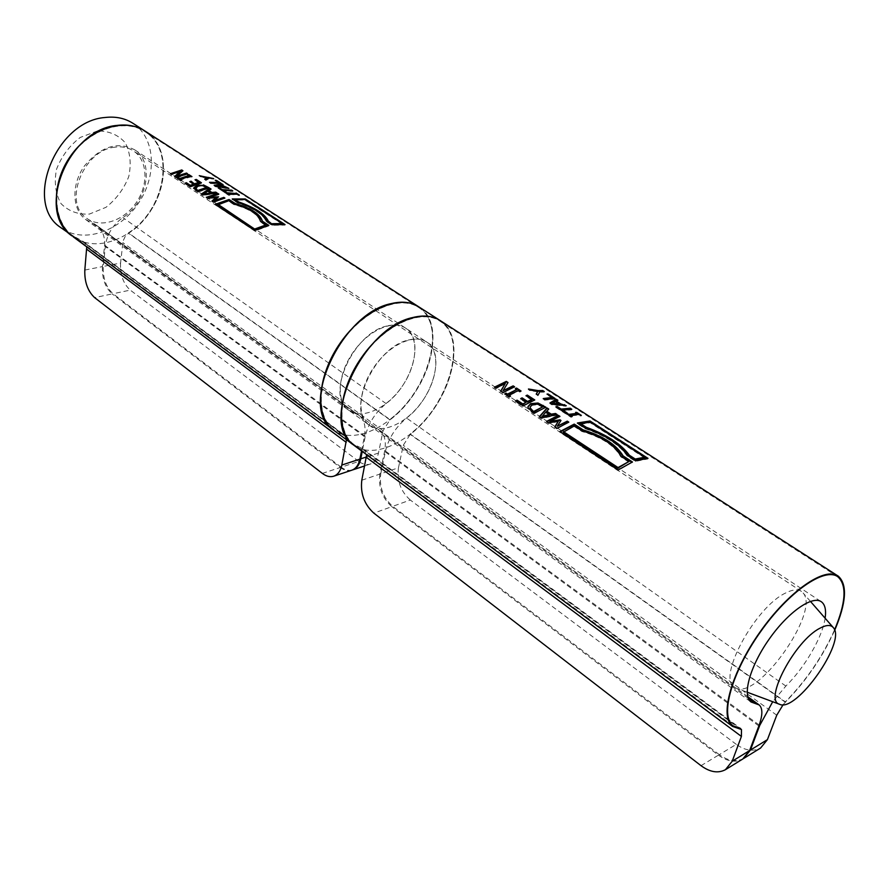 <?xml version="1.0" encoding="UTF-8"?>
<svg xmlns="http://www.w3.org/2000/svg" width="889" height="889" viewBox="0 0 889 889"><rect width="100%" height="100%" fill="white"/><g stroke="black" fill="none" stroke-linecap="round" stroke-linejoin="round"><path stroke-width="0.67" stroke-dasharray="4.45 3.33" d="M408.173 340.109C415.774 338.142 422.108 338.887 427.164 342.332C440.544 351.533 437.866 379.359 422.253 401.295C406.862 423.375 381.826 434.888 368.968 424.953C345.854 410.718 374.702 347.221 408.173 340.109M386.926 326.007C353.433 332.764 325.141 395.672 348.455 410.073C361.445 420.108 386.448 408.907 401.672 387.059C417.108 365.368 419.508 337.687 405.995 328.397C400.883 324.918 394.527 324.118 386.926 326.007M73.22 236.83L82.588 241.675L342.843 434.565L333.964 430.454C354.1 444.722 391.293 427.053 413.607 394.472C436.243 362.112 439.711 320.973 419.241 307.127L418.063 306.361M740.226 729.102L363.123 449.601L354.3 445.556C374.247 459.68 411.507 441.555 434.076 408.618C456.957 375.903 460.846 334.553 440.588 320.829L439.422 320.073M834.549 629.912C822.592 656.549 806.201 680.529 785.376 701.843L410.14 433.988C449.212 404.517 468.047 338.609 440.266 321.374C421.808 308.205 385.259 324.241 362.101 357.378C338.698 390.349 335.497 430.732 353.678 444.3L363.423 449.056L740.615 728.469M552.191 398.039L546.902 394.627L548.046 394.66M547.057 394.027L546.902 394.627M553.947 398.45L554.925 399.083L544.668 400.183L543.079 399.15L543.868 398.972M555.092 398.472L554.925 399.083M544.824 399.583L544.668 400.183M543.235 398.561L543.079 399.15M530.122 390.06L529.966 390.649L528.322 389.582L529.633 389.749M528.466 388.993L528.322 389.582M543.146 391.493L544.135 392.127L539.834 392.205L537.834 395.749L536.378 394.116M544.29 391.527L544.135 392.127M539.99 391.604L539.834 392.205M537.989 395.161L537.834 395.749M536.245 394.027L536.089 394.616M537.701 391.827L529.966 390.649M565.648 413.085L565.482 413.674L555.758 407.373L556.536 407.184M555.914 406.773L555.758 407.373M570.66 409.229L571.638 409.851L562.67 410.74M566.104 412.963L566.738 413.374L565.482 413.674M571.805 409.24L571.638 409.851M566.904 412.785L566.738 413.374M495.995 388.082L495.851 388.693L494.417 387.748L494.984 387.415M494.562 387.137L494.417 387.748M507.708 383.003L502.93 391.282M508.019 382.526L507.875 383.115M513.931 387.059L502.707 393.216L500.507 391.771L500.807 391.249M514.598 386.804L514.453 387.404M505.208 383.881L495.851 388.693M500.663 391.16L500.507 391.771M502.852 392.605L502.707 393.216M525.999 402.75L520.554 399.183L521.154 398.872M520.71 398.583L520.554 399.183M531.678 400.05L525.855 396.25L526.51 395.983M526.01 395.661L525.855 396.25M534.1 400.206L522.854 406.484L515.453 401.606L516.02 401.272M534.756 399.939L534.6 400.539M523.01 405.873L522.854 406.484M515.609 400.995L515.453 401.606M534.156 413.207L534 413.829L531.266 412.029L527.955 408.618L527.999 406.729M542.846 407.295L537.567 404.673L532.2 405.34L530.177 407.151M537.723 404.084L537.567 404.673M545.246 407.473L534 413.829M545.902 407.206L545.746 407.807M549.335 415.107L545.602 412.663L541.89 416.919M545.757 412.063L545.602 412.663M548.302 409.462L546.479 411.74M548.735 409.051L548.58 409.64M556.281 414.663L557.014 415.152L541.179 418.563L539.201 417.252L539.579 416.785M557.181 414.552L557.014 415.152M541.345 417.941L541.179 418.563M539.367 416.641L539.201 417.252M628.812 462.069L620.8 456.857C614.499 445.545 601.531 437.088 581.884 431.487L574.238 426.498L563.27 432.254M620.978 456.246L620.8 456.857M631.779 462.269L617.966 470.614L559.748 432.21L560.303 431.854M632.457 461.98L632.279 462.591M618.155 469.981L617.966 470.614M559.914 431.587L559.748 432.21M582.051 430.887L581.884 431.487M574.394 425.898L574.238 426.498M577.394 422.986L577.228 423.586L577.961 423.364M646.881 458.38L647.803 458.968L635.402 461.38L627.178 456.035C619.511 444.833 605.476 435.71 585.062 428.676L577.228 423.586M647.992 458.346L647.803 458.968M635.591 460.769L635.402 461.38M644.569 457.813L590.174 422.731L580.55 424.275M627.356 455.424L627.178 456.035M585.229 428.076L585.062 428.676M590.34 422.119L590.174 422.731M546.591 421.397L546.424 422.008L546.991 421.664M559.292 416.63L549.724 422.042M559.948 416.352L559.792 416.952M560.648 420.953L557.07 426.876M560.981 420.464L560.826 421.064M548.835 422.875L548.68 423.497L546.424 422.008M558.281 421.63L548.68 423.497M554.847 426.831L554.68 427.453L554.992 426.931M557.081 428.298L556.914 428.92L554.68 427.453M568.816 422.142L556.914 428.92M515.353 388.515L515.209 389.104L515.864 388.849M520.387 391.271L520.898 391.604L519.732 392.06L518.243 391.082L508.897 395.738M521.043 391.004L520.898 391.604M519.887 391.471L519.732 392.06M518.398 390.493L518.243 391.082M509.975 396.438L509.153 397.461L504.619 394.472L505.185 394.138M510.542 396.105L510.386 396.716M516.687 390.071L515.209 389.104M509.297 396.85L509.153 397.461M504.774 393.86L504.619 394.472M577.005 413.941L575.461 412.941L577.15 413.407M575.628 412.329L575.461 412.941M578.65 414.374L581.173 415.996L578.628 414.985L570.505 415.963M581.339 415.385L581.173 415.996M580.339 415.374L580.173 415.985M578.795 414.374L578.628 414.985M571.427 416.563L572.049 416.963L570.971 417.23L566.237 414.174L567.026 413.974M572.216 416.374L572.049 416.963M566.404 413.574L566.237 414.174M571.127 416.641L570.971 417.23M559.014 404.328L555.325 401.939L552.291 403.85M555.481 401.339L555.325 401.939M557.192 400.539L557.725 400.883L556.036 401.595M557.892 400.272L557.725 400.883M564.626 405.328L566.071 406.262L551.78 404.795L549.824 403.517L550.313 403.15M566.237 405.651L566.071 406.262M551.936 404.195L551.78 404.795M549.98 402.928L549.824 403.517M361.801 480.216L379.87 474.081L384.581 451.423C386.459 441.633 384.759 434.532 379.481 430.132L368.968 424.953C356.545 415.819 358.778 388.549 374.491 366.435C390.027 344.187 414.685 333.275 427.164 342.332C445.611 353.855 432.987 398.283 406.562 418.052C395.638 427.198 388.604 438.221 385.482 451.123L380.759 473.781L398.461 467.781L403.273 445.3L410.229 434.388C449.623 404.673 468.614 338.209 440.588 320.829M783.142 704.677L785.354 702.243C806.167 680.952 822.614 656.971 834.682 630.323M743.393 758.617C736.081 762.273 728.047 760.951 719.29 754.639L736.292 744.371C745.149 750.649 753.261 751.861 760.595 748.027M719.29 754.639L392.694 506.352C383.115 497.684 379.136 486.828 380.759 473.781M736.292 744.371L410.307 500.029L392.694 506.352M398.461 467.781C396.783 480.716 400.739 491.473 410.307 500.029M363.123 449.601L364.734 450.39L366.646 454.724M379.87 474.081C378.247 487.139 382.226 497.996 391.805 506.674L373.825 513.131M701.01 765.673L718.434 755.161L391.805 506.674M718.434 755.161C727.324 761.551 735.436 762.84 742.782 759.006M825.114 618.211C822.458 637.124 804.789 667.517 785.854 686.064L772.719 701.721M333.308 429.187C314.962 415.485 317.773 375.325 340.898 342.754C363.79 310.005 400.261 294.381 418.919 307.661C446.978 325.063 428.754 390.538 389.849 419.497L128.416 232.874C164.743 210.093 175.8 150.83 145.429 131.961C125.071 117.815 90.234 128.572 70.876 156.342C51.251 183.912 52.584 220.739 72.442 235.585L82.821 241.208L343.132 434.032L333.308 429.187L72.442 235.585M218.794 183.056L215.138 180.689L216.338 180.878M219.983 183.223L221.117 183.956L210.515 183.534L209.426 182.823L210.215 182.767M202.147 176.678L207.27 177.744M211.771 178.3L213.638 179.133L209.148 178.611L205.792 180.467L205.026 179.4M207.204 178.189L200.347 176.933M224.961 192.313L218.972 188.435M231.262 190.635L232.685 191.402L223.361 190.935M225.428 192.268L226.162 192.746L224.884 192.846M182.534 171.044L176.689 176.7M186.857 173.855L187.435 174.233L176.1 178.044L174.922 176.678M180.356 171.699L171.355 174.922M193.435 184.645L190.257 181.978M198.969 182.934L195.58 180.145M200.803 182.945L201.381 183.323L190.013 187.212L185.445 183.612M190.079 186.657L190.013 187.212M197.758 191.713L195.802 191.024L193.846 188.079M206.681 187.935L202.814 186.101L198.058 186.457L195.669 188.112M208.493 187.957L209.071 188.335L197.68 192.268M210.215 193.202L207.648 191.524L203.548 194.391M210.593 189.335L208.637 190.924M216.083 192.913L216.827 193.391L202.625 195.524L201.67 194.291M202.692 194.969L202.625 195.524M201.336 194.069L201.258 194.624M265.878 225.473L260.433 221.928C258.377 214.638 249.52 208.859 233.863 204.603L228.617 201.181L217.949 204.903M268.156 225.528L268.756 225.917L254.721 231.051L215.594 204.637M254.81 230.484L254.721 231.051M215.138 204.337L215.06 204.892M232.24 198.936L232.907 199.369M283.847 224.406L284.958 225.128L271.923 225.295L266.322 221.661C263.377 214.605 253.787 208.37 237.541 202.959L232.162 199.469M285.047 224.561L284.958 225.128M282.202 224.106L244.92 200.069L234.952 200.058M218.161 194.258L218.738 194.635L208.937 197.903M218.172 197.125L213.982 201.214M207.837 198.358L206.215 197.891M216.194 197.68L207.759 198.903M213.482 202.07L211.882 201.625M224.906 198.069L213.416 202.625M224.25 198.236L224.828 198.614M187.69 174.844L188.268 175.211M191.313 176.767L180.7 179.789M181.256 180.156L181.734 180.467L180.556 180.978L177.956 178.678M188.657 176.044L187.623 175.366M177.489 178.367L177.422 178.922M236.018 194.08L234.952 193.391L236.085 193.602M237.063 194.235L239.263 195.647L237.13 194.791L228.695 194.513M238.285 194.935L238.208 195.491M229.029 194.735L229.762 195.202L228.662 195.291L225.406 193.18L226.206 193.124M222.561 187.001L219.994 185.401L216.26 186.201M222.239 184.668L223.05 185.201L220.894 185.301M223.895 187.235L228.829 188.924L215.438 186.723L214.082 185.845L214.671 185.645M219.527 186.568L222.55 187.046M84.822 270.056L102.413 266.6L104.513 246.009C105.258 237.107 102.691 230.284 96.834 225.562L85.611 219.472C72.009 209.493 71.153 184.601 84.355 166.054C100.757 146.429 117.537 141.018 134.672 149.819C154.797 162.498 147.385 202.336 122.86 217.594C112.859 224.773 107.036 234.196 105.391 245.842L103.291 266.433L120.582 263.033L123.049 241.086L125.093 236.685L128.561 233.262C165.187 210.282 176.333 150.53 145.696 131.494L144.418 130.672M352.177 470.059C348.632 470.97 344.965 470.014 341.198 467.214L358.8 461.424C362.768 464.325 366.59 465.203 370.28 464.069C374.425 462.547 377.158 458.88 378.47 453.046L383.07 430.698L389.938 419.897C429.176 390.693 447.545 324.674 419.241 307.127M341.198 467.214L113.014 293.737C106.069 287.28 102.824 278.168 103.291 266.433M358.8 461.424L130.25 290.114L113.014 293.737M361.523 450.912L364.379 436.61C366.168 426.864 364.39 419.786 359.045 415.352L348.455 410.073C335.909 400.861 337.887 373.736 353.422 351.877C368.768 329.886 393.383 319.262 405.995 328.397C424.62 340.043 412.407 384.159 386.093 403.595C375.225 412.585 368.279 423.497 365.279 436.321L362.245 451.456M120.582 263.033C120.071 274.69 123.293 283.713 130.25 290.114M82.588 241.675L84.299 242.597L86.744 246.875M102.413 266.6C101.957 278.346 105.202 287.458 112.147 293.926L94.612 297.615M322.351 473.404L340.309 467.503L112.147 293.926M340.309 467.503C344.265 470.437 348.088 471.348 351.755 470.214M84.299 242.597L344.465 435.366L346.432 439.711M97.401 130.983L80.232 137.451C69.398 145.785 61.485 156.42 56.496 169.366C54.007 182.501 55.518 193.924 61.03 203.637C68.586 211.249 78.054 214.716 89.433 214.06L105.991 207.315C116.27 199.203 123.849 188.979 128.749 176.633C131.428 164.02 130.283 152.752 125.338 142.862C118.248 134.817 108.936 130.861 97.401 130.983M133.517 123.671C155.808 138.551 157.197 176.344 137.939 203.937C119.037 231.762 83.344 243.83 61.608 228.206M150.085 134.95C168.31 151.641 167.654 186.323 149.774 212.071C132.117 237.963 100.046 250.887 78.032 239.741M785.676 592.985C755.306 606.954 717.067 677.629 734.236 686.997L736.125 688.097C758.306 699.576 820.458 611.332 803.111 592.996L801.522 591.463C797.922 588.951 792.644 589.451 785.676 592.985M115.037 147.152C83.388 149.874 62.619 202.814 86.6 218.216C100.19 228.584 123.338 221.217 135.861 203.192C148.619 185.323 147.941 160.787 133.828 151.174C128.483 147.552 122.215 146.218 115.037 147.152M528.11 408.007L527.955 408.618M541.79 405.906L541.634 406.506M532.355 404.739L532.2 405.34M531.422 411.407L531.266 412.029M785.354 702.243L410.229 434.388M759.195 725.035L385.482 451.123M748.36 698.376L375.014 427.931M758.862 725.935L384.581 451.423M785.854 686.064L406.562 418.052M776.753 715.201L403.273 445.3M193.846 188.124L193.78 188.679M389.938 419.897L128.561 233.262M378.47 453.046L366.49 456.968M365.279 436.321L105.391 245.842M354.555 413.118L92.067 222.972M364.379 436.61L104.513 246.009M386.093 403.595L122.86 217.594M383.07 430.698L122.782 242.597M85.611 219.472L750.983 701.954M134.672 149.819L820.936 601.497M837.916 576.839L440.266 321.374M732.981 725.802L353.678 444.3M527.888 407.095L528.044 406.484M838.327 576.194L837.471 575.639M747.805 696.72L379.481 430.132M741.37 729.447L364.734 450.39M418.919 307.661L145.429 131.961M364.69 465.925L370.28 464.069M359.045 415.352L96.834 225.562M810.435 601.386L803.111 592.996M747.182 692.209L736.125 688.097M801.522 591.463L133.828 151.174M734.236 686.997L86.6 218.216"/><path stroke-width="1.33" d="M439.422 320.073L419.241 307.127C411.774 302.127 402.495 300.949 391.416 303.56C341.12 313.017 298.115 408.062 332.919 429.676L73.22 236.83M837.471 575.639L440.588 320.829C433.199 315.884 423.964 314.773 412.874 317.506C362.612 327.485 318.751 423.453 353.277 444.789L332.919 429.676C314.417 415.863 317.251 375.358 340.576 342.509C363.657 309.494 400.439 293.737 419.241 307.127M834.549 629.912C845.906 602.809 847.028 585.118 837.916 576.839C824.848 566.771 788.599 591.741 760.217 632.223C731.658 672.584 719.757 715.967 732.981 725.802L740.615 728.469M548.224 394.049L555.092 398.472L544.824 399.583L543.235 398.561L552.347 397.427L547.057 394.027L548.224 394.049L548.068 394.66L553.947 398.45M552.347 397.427L552.191 398.039L543.868 398.972M538.289 390.615L542.735 390.515L544.29 391.527L539.99 391.604L537.989 395.161L536.245 394.027L537.845 391.238L530.122 390.06L528.466 388.993L538.289 390.615L538.134 391.204L543.146 391.493M529.633 389.749L538.134 391.204M542.735 390.515L542.579 391.127M536.378 394.116L537.845 391.238M557.17 406.484L561.226 409.107L570.205 408.207L571.805 409.24L562.826 410.14L566.904 412.785L565.648 413.085L555.914 406.773L557.17 406.484L561.059 409.696L570.66 409.229M561.226 409.107L561.059 409.696M570.205 408.207L570.038 408.818M562.826 410.14L562.67 410.74L566.104 412.963M506.297 381.403L508.019 382.526L503.085 390.671L513.153 385.87L514.598 386.804L502.852 392.605L500.663 391.16L505.363 383.292L495.995 388.082L494.562 387.137L506.297 381.403L507.708 383.003M494.984 387.415L506.152 381.992M503.085 390.671L513.009 386.459L513.931 387.059M513.153 385.87L513.009 386.459M505.363 383.292L500.807 391.249M527.344 395.116L534.756 399.939L523.01 405.873L515.609 400.995L517.042 400.139L522.876 403.973L526.144 402.15L520.71 398.583L522.099 397.872L521.954 398.472L527.388 402.039L531.678 400.05L531.833 399.461L526.01 395.661L527.344 395.116L527.199 395.705L534.1 400.206M526.144 402.15L522.721 404.584L516.887 400.75L516.02 401.272M521.154 398.872L521.954 398.472M522.099 397.872L527.544 401.439L527.388 402.039M527.544 401.439L531.833 399.461M526.51 395.983L527.199 395.705M517.042 400.139L516.887 400.75M522.876 403.973L522.721 404.584M530.311 408.018L533.8 411.929L543.001 406.706L537.723 404.084L532.355 404.739L530.222 406.895L530.155 408.629L533.8 411.929M533.967 411.318L543.001 406.706M527.999 406.729L530.566 404.251L537.845 403.606L545.246 407.473M538.001 403.017L545.902 407.206L534.156 413.207L528.11 408.007L528.044 406.484L530.722 403.65L538.001 403.017L537.845 403.606M530.177 407.151L530.155 408.629M549.491 414.496L545.757 412.063L541.89 416.919L549.335 415.107L549.491 414.496L542.046 416.308M546.635 411.14L551.247 414.163L555.547 413.485L557.181 414.552L541.345 417.941L539.367 416.641L547.046 407.951L548.735 409.051L546.479 411.74L551.091 414.763L555.381 414.085L556.281 414.663M547.046 407.951L548.302 409.462M551.247 414.163L551.091 414.763M555.547 413.485L555.381 414.085M539.579 416.785L546.891 408.54M563.437 431.632L618.044 467.558L617.855 468.192L628.99 461.469L620.978 456.246C614.677 444.945 601.697 436.488 582.051 430.887L574.394 425.898L563.27 432.254L617.855 468.192M618.044 467.558L628.99 461.469M574.238 424.097L583.117 429.876C603.031 435.966 616.366 444.644 623.133 455.924L632.457 461.98L618.155 469.981L559.914 431.587L574.238 424.097L574.072 424.698L582.951 430.476C602.853 436.566 616.199 445.245 622.956 456.524L631.779 462.269M623.133 455.924L622.956 456.524M560.303 431.854L574.072 424.698M583.117 429.876L582.951 430.476M589.974 420.975L647.992 458.346L635.591 460.769L627.356 455.424C619.689 444.222 605.642 435.11 585.229 428.076L577.394 422.986L589.974 420.975L589.807 421.597L646.881 458.38M577.961 423.364L589.807 421.597M580.706 423.675L586.273 427.287C606.931 434.777 621.311 444.1 629.412 455.257L629.234 455.857L635.068 459.646L644.569 457.813L644.747 457.19L590.34 422.119L580.706 423.675L580.55 424.275L586.107 427.876C606.754 435.388 621.133 444.711 629.234 455.857M586.273 427.287L586.107 427.876M629.412 455.257L635.257 459.035L635.068 459.646M635.257 459.035L644.747 457.19M558.336 415.307L559.948 416.352L549.891 421.43L559.992 419.819L560.981 420.464L557.236 426.264L567.293 421.142L568.816 422.142L557.081 428.298L554.847 426.831L558.436 421.03L548.835 422.875L546.591 421.397L558.336 415.307L559.292 416.63M546.991 421.664L558.17 415.896M549.891 421.43L549.724 422.042L559.837 420.419L560.648 420.953M559.992 419.819L559.837 420.419M557.236 426.264L567.138 421.742L568.16 422.408M567.293 421.142L567.138 421.742M558.436 421.03L554.992 426.931M516.509 388.06L521.043 391.004L519.887 391.471L518.398 390.493L509.053 395.127L510.542 396.105L509.297 396.85L504.774 393.86L506.008 393.127L507.497 394.105L516.842 389.482L515.353 388.515L516.509 388.06L520.387 391.271M509.053 395.127L509.975 396.438M505.185 394.138L505.863 393.738L507.352 394.716L516.842 389.482M506.008 393.127L505.863 393.738M507.497 394.105L507.352 394.716M576.628 412.34L581.339 415.385L578.795 414.374L570.66 415.363L572.216 416.374L571.127 416.641L566.404 413.574L569.038 414.318L577.172 413.329L575.628 412.329L576.483 412.885M577.172 413.329L577.005 413.941L568.882 414.907L569.038 414.318M577.15 413.407L578.65 414.374M570.66 415.363L571.427 416.563M567.493 413.307L568.882 414.907M559.181 403.728L555.481 401.339L552.291 403.85L559.014 404.328L559.181 403.728L552.447 403.262M556.192 400.983L560.759 403.939L566.237 405.651L551.936 404.195L549.98 402.928L556.214 399.205L557.892 400.272L556.036 401.595L560.603 404.539L564.626 405.328M556.214 399.205L557.192 400.539M560.759 403.939L560.603 404.539M564.626 404.617L564.459 405.228M550.313 403.15L556.058 399.806M440.588 320.829C421.986 307.561 385.137 323.729 361.779 357.145C338.176 390.393 334.953 431.109 353.277 444.789L732.514 726.402L741.482 729.536L741.415 736.425L732.203 761.24L725.402 769.718C718.056 773.541 709.933 772.197 701.01 765.673L373.825 513.131C364.246 504.341 360.245 493.362 361.801 480.216L366.646 454.724M834.682 630.323C846.372 602.675 847.584 584.64 838.327 576.194C825.159 566.037 788.61 591.218 759.973 632.046C731.18 672.751 719.179 716.49 732.514 726.402M744.015 758.25L760.595 748.027L767.418 739.637L776.753 715.201L783.142 704.677M772.719 701.721L759.728 725.424L750.449 750.049L743.393 758.617M725.78 769.485L742.782 759.006L749.594 750.572L758.862 725.935C762.74 715.312 762.84 708.311 759.162 704.944L750.983 701.954C741.959 695.32 750.116 666.039 769.229 639.047C788.21 611.954 812.635 594.985 821.492 601.864C825.092 604.653 826.303 610.098 825.114 618.211M216.438 180.345L221.194 183.412L210.582 183.001L209.493 182.289L218.872 182.512L215.205 180.156L219.983 183.223M218.872 182.512L210.215 182.767M207.993 177.367L213.704 178.589L209.215 178.078L205.859 179.945L204.659 179.156L207.281 177.667L199.269 175.666L211.771 178.3M200.358 176.378L202.147 176.678M207.27 177.744L207.915 177.9M205.026 179.4L207.281 177.667M219.527 187.868L222.317 189.679L231.651 190.146L232.762 190.857L223.428 190.402L226.239 192.213L224.961 192.313L218.25 187.968L219.527 187.868L222.25 190.213L231.262 190.635M223.428 190.402L225.428 192.268M181.745 169.955L182.945 170.744L176.755 176.155L186.501 173.055L187.501 173.711L176.166 177.5L174.644 176.5L180.423 171.177L171.41 174.377L170.421 173.722L181.745 169.955L182.534 171.044M170.888 174.033L181.678 170.488M176.755 176.155L186.857 173.855M180.423 171.177L174.922 176.678M196.325 179.456L201.447 182.79L190.079 186.657L184.968 183.301L186.334 182.701L190.357 185.345L193.502 184.112L189.746 181.645L191.102 181.178L194.78 184.179L198.969 182.934L195.013 179.778L196.325 179.456L200.803 182.945M193.502 184.112L190.29 185.89L186.268 183.245L185.445 183.612M190.257 181.978L191.024 181.712M191.102 181.178L194.78 184.179M194.847 183.634L199.036 182.401M195.58 180.145L196.258 179.989M195.669 187.857L197.914 190.946L206.748 187.401L202.892 185.568L198.136 185.912L195.602 188.679L197.914 190.946M197.991 190.402L206.748 187.401M193.846 188.079L196.947 185.701L203.348 185.401L208.493 187.957M203.414 184.879L209.137 187.801L197.758 191.713L193.858 187.835L197.014 185.168L203.348 185.401M210.293 192.669L207.726 190.991L203.548 194.391L210.215 193.202L203.614 193.835M208.704 190.39L211.882 192.469L215.771 192.124L216.905 192.857L202.692 194.969L201.336 194.069L209.926 188.312L211.082 189.079L208.637 190.924L211.804 193.002L216.083 192.913M209.926 188.312L210.593 189.335M201.67 194.291L209.848 188.846M218.027 204.348L255.143 229.395L265.878 225.473L260.51 221.383C258.466 214.093 249.609 208.326 233.94 204.07L228.695 200.647L217.949 204.903L255.143 229.395M255.232 228.829L265.955 224.928M229.073 199.503L235.163 203.459C251.031 208.104 260.144 214.038 262.499 221.25L268.834 225.373L254.81 230.484L215.138 204.337L229.073 199.503L235.085 203.992C250.954 208.637 260.066 214.571 262.411 221.783L268.156 225.528M215.594 204.637L229.006 200.036M245.275 198.947L285.047 224.561L272.012 224.75L266.411 221.117C263.466 214.06 253.865 207.826 237.619 202.425L232.24 198.936L245.275 198.947L283.847 224.406M232.907 199.369L245.197 199.503M235.018 199.525L238.841 202.003C255.276 207.77 265.1 214.149 268.334 221.128L272.223 224.239L282.291 223.561L244.997 199.525L235.018 199.525L238.763 202.536C255.187 208.315 265.022 214.694 268.256 221.661M268.334 221.128L272.223 224.239M272.312 223.695L282.291 223.561M217.694 193.38L218.805 194.102L209.015 197.358L218.583 196.802L214.049 200.67L223.85 197.391L224.906 198.069L213.482 202.07L211.96 201.07L216.271 197.136L207.837 198.358L206.292 197.336L217.694 193.38L218.161 194.258M206.759 197.647L217.616 193.913M209.015 197.358L218.172 197.125M214.049 200.67L224.25 198.236M216.271 197.136L212.249 201.258M188.824 174.577L191.968 176.611L189.79 176.211L180.767 179.245L181.8 179.922L180.623 180.434L177.489 178.367L178.667 177.856L179.689 178.533L188.724 175.511L187.69 174.844L188.824 174.577L191.313 176.767M180.767 179.245L181.256 180.156M177.956 178.678L179.622 179.078L188.724 175.511M236.085 193.002L239.341 195.102L237.207 194.247L228.773 193.98L229.84 194.669L228.729 194.758L225.484 192.646L236.018 193.48M236.096 193.535L227.651 193.257M236.085 193.602L237.063 194.235M228.773 193.98L229.029 194.735M226.584 192.569L227.573 193.791M216.327 185.668L222.628 186.512L220.072 184.856L216.327 185.668L219.527 186.568M220.961 184.756L228.906 188.379L215.505 186.19L214.149 185.312L221.972 183.912L223.128 184.656L220.894 185.301L223.895 187.235M221.972 183.912L222.239 184.668M214.671 185.645L221.894 184.456M418.063 306.361L145.696 131.494C125.182 117.248 90.056 128.083 70.531 156.086C50.74 183.901 52.073 221.028 72.098 235.996C35.027 211.893 67.897 129.061 117.259 125.393C128.116 124.104 137.595 126.127 145.696 131.494L150.085 134.95M362.245 451.456L360.767 458.846C359.489 464.714 356.778 468.414 352.644 469.914L352.177 470.059M86.744 246.875L84.822 270.056C84.422 281.891 87.678 291.07 94.612 297.615L322.351 473.404C326.307 476.382 330.108 477.315 333.764 476.193L351.755 470.214C355.889 468.703 358.589 465.014 359.878 459.135L361.523 450.912M346.432 439.711L341.821 465.047C340.565 470.97 337.876 474.682 333.764 476.193M342.843 434.565L344.465 435.366M61.608 228.206L60.474 227.373C23.37 203.203 55.818 120.937 105.091 117.492C115.914 116.237 125.393 118.304 133.517 123.671L144.418 130.672M78.032 239.741L60.474 227.373M819.891 628.245C826.314 624.778 830.826 624.6 833.393 627.712C846.639 641.502 796.166 713.156 779.486 704.244C763.384 700.588 794.855 640.758 819.891 628.245M532.744 410.518L532.589 411.129M530.722 403.65L530.566 404.251M543.146 405.406L542.99 406.006M767.418 739.637L750.449 750.049M741.415 736.425L366.412 457.379M749.594 750.572L732.203 761.24M755.694 703.677L748.36 698.376M366.49 456.968L360.767 458.846M346.221 442.344L86.822 249.32M359.878 459.135L341.821 465.047M530.222 406.895L530.066 407.506M758.784 704.677L747.805 696.72M821.492 601.864L820.936 601.497M352.644 469.914L364.69 465.925M832.982 627.223L810.435 601.386M779.486 704.244L747.182 692.209"/></g></svg>
